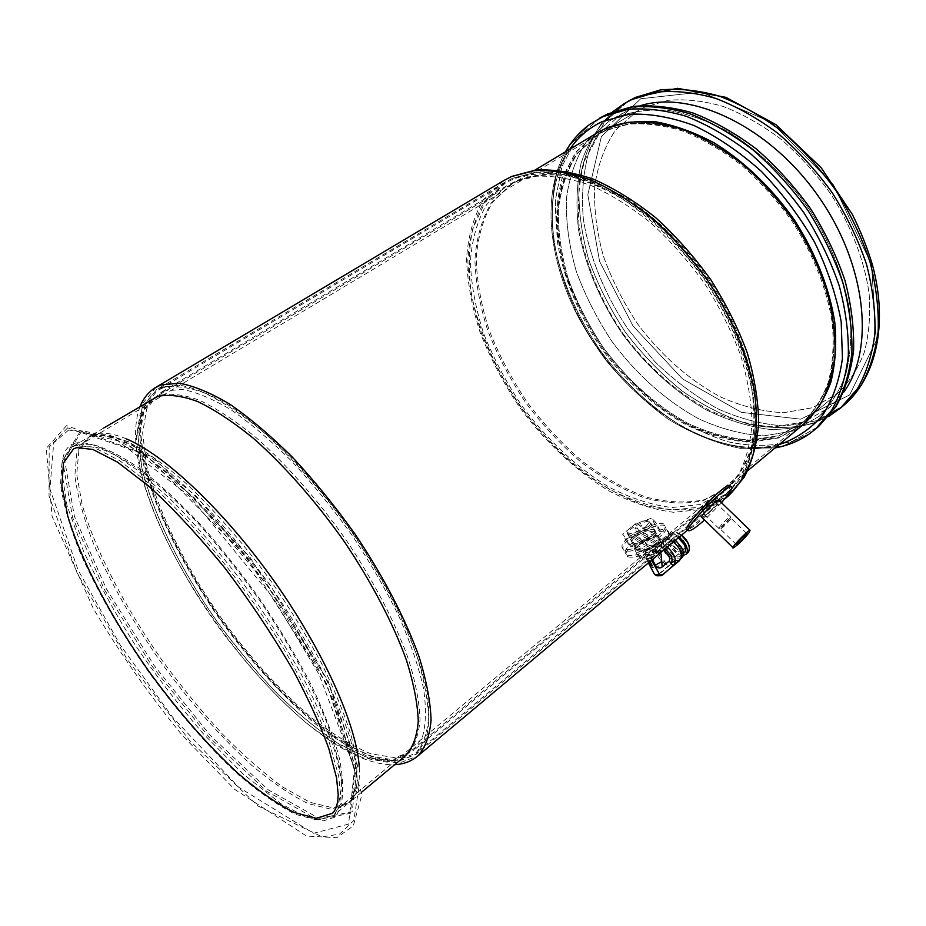 <?xml version="1.0" encoding="UTF-8"?>
<svg xmlns="http://www.w3.org/2000/svg" width="926" height="926" viewBox="0 0 926 926"><rect width="100%" height="100%" fill="white"/><g stroke="black" fill="none" stroke-linecap="round" stroke-linejoin="round"><path stroke-width="0.69" stroke-dasharray="4.63 3.47" d="M636.069 527.195L634.97 528.63C637.192 529.255 639.496 528.19 641.892 525.447C641.058 524.567 639.125 525.158 636.069 527.195M643.003 540.194L641.915 541.641C644.16 542.323 646.464 541.259 648.825 538.481C647.992 537.578 646.047 538.156 643.003 540.194M674.985 542.902L674.846 536.733C678.689 532.959 689.245 545.298 684.893 548.505C681.663 549.859 678.364 547.995 674.985 542.902M665.238 551.074L665.053 544.905C668.873 541.166 679.464 553.574 675.147 556.757C671.94 558.089 668.63 556.19 665.238 551.074M683.249 555.38C675.042 556.526 663.097 539.175 669.151 534.892C671.651 533.144 675.066 533.827 679.383 536.941M680.17 547.636C682.034 551.445 682.115 554.223 680.402 555.959C675.147 561.087 660.805 544.245 666.708 539.916C671.061 538.11 675.552 540.68 680.17 547.636M684.291 552.66C679.013 557.799 664.694 541.004 670.621 536.652C672.484 535.297 675.054 535.691 678.33 537.821M679.545 549.326C681.825 553.968 681.918 557.348 679.834 559.466C673.445 565.693 655.967 545.159 663.143 539.893C668.445 537.693 673.908 540.842 679.545 549.326M681.918 557.707C675.505 563.946 658.039 543.435 665.238 538.156C667.727 536.409 671.142 537.092 675.459 540.228M650.584 565.311L646.753 557.915L652.552 567.488L657.379 567.14L652.46 562.013L656.627 552.579L660.4 552.834M663.514 550.229L659.532 550.16C657.807 553.563 659.509 557.186 664.613 561.029L657.379 567.14M665.018 548.968C653.038 540.576 654.601 559.628 666.141 563.888L668.479 565.485C659.983 563.274 651.615 548.47 656.8 544.789C659.358 543.006 662.866 543.759 667.31 547.046M660.365 546.653L658.895 546.722L660.365 546.653L662.576 548.192L659.405 552.544C653.258 557.105 647.864 559.269 643.234 559.038L641.868 557.602L645.098 553.204L658.895 546.722M673.283 565.323L679.441 560.184M679.487 560.6L674.591 560.299C666.095 558.135 657.749 543.365 662.958 539.661C665.539 537.867 669.047 538.608 673.491 541.872M680.031 559.686L679.406 560.114M674.591 560.299L668.479 565.485M646.024 550.519C652.159 546.375 656.094 545.24 657.819 547.116C658.085 550.507 643.385 557.197 643.836 553.482L646.024 550.519M646.279 551.005C652.413 546.861 656.349 545.727 658.085 547.602C658.351 551.005 643.651 557.683 644.102 553.968L646.279 551.005M655.654 543.689C645.214 550.704 638.616 552.625 635.849 549.454C635.63 543.817 659.798 532.751 659.266 538.758L655.654 543.689M646.059 526.5C636.139 533.11 629.912 534.985 627.365 532.114C627.238 526.94 650.133 516.372 649.531 521.917L646.059 526.5M646.753 557.915C646.51 554.709 660.226 548.458 659.868 551.965L657.854 554.732L650.943 558.309L651.846 559.999M646.88 558.401L650.943 558.309M643.987 551.109C653.062 544.974 658.895 543.296 661.453 546.074C661.858 551.12 640.063 561.017 640.746 555.507L643.987 551.109M652.367 559.559L651.649 558.204M666.141 563.888L664.613 561.029M648.605 558.899L650.017 561.538M649.936 561.607L648.489 558.899M654.138 554.13L640.665 558.737L637.505 554.871L647.575 546.525L660.875 541.93L664.278 545.657L654.138 554.13L650.828 547.903L637.354 552.544L634.217 548.736L644.322 540.425L657.61 535.784L660.99 539.464L650.828 547.903M640.665 558.737L637.354 552.544M637.505 554.871L634.217 548.736M647.575 546.525L644.322 540.425M660.875 541.93L657.61 535.784M664.278 545.657L660.99 539.464M638.164 549.523C644.704 549.477 658.722 540.9 658.351 537.196C659.023 531.107 634.68 542.266 635.039 547.856L638.164 549.523M639.044 551.155C645.584 551.109 659.601 542.543 659.219 538.828C659.879 532.716 635.537 543.863 635.907 549.477L639.044 551.155M631.74 557.186C627.932 557.302 626.022 556.26 626.022 554.072C625.397 543.689 670.32 523.074 669.209 534.348C669.961 541.212 643.79 557.209 631.74 557.186M630.872 555.554C627.052 555.669 625.154 554.639 625.154 552.452C624.541 542.104 669.475 521.465 668.34 532.716C669.081 539.557 642.91 555.554 630.872 555.554M635.815 545.125L632.69 543.481C632.365 537.925 656.719 526.755 656.013 532.797C656.372 536.467 642.343 545.044 635.815 545.125M634.935 543.493L631.821 541.849C631.509 536.328 655.863 525.135 655.157 531.165C655.504 534.823 641.463 543.4 634.935 543.493C641.463 543.4 655.504 534.823 655.157 531.165C655.863 525.135 631.509 536.328 631.821 541.849L634.935 543.493M627.62 549.5C639.635 549.419 665.84 533.434 665.146 526.674C666.338 515.527 621.392 536.223 621.936 546.467C621.925 548.632 623.811 549.639 627.62 549.5M628.499 551.144C640.514 551.086 666.72 535.089 666.002 528.306C667.183 517.136 622.249 537.809 622.804 548.088C622.793 550.252 624.691 551.271 628.499 551.144M630.571 535.321L627.469 533.735C627.203 528.283 651.568 517.044 650.816 522.993C651.128 526.605 637.065 535.17 630.571 535.321M655.897 526.223L639.461 532.045L626.995 542.277L630.861 546.884L647.575 541.039L660.145 530.61L655.897 526.223L651.603 518.12L635.167 524L622.654 534.198L626.474 538.689L643.176 532.786L655.793 522.414L651.603 518.12M660.145 530.61L655.793 522.414M647.575 541.039L643.176 532.786M630.861 546.884L626.474 538.689M626.995 542.277L622.654 534.198M639.461 532.045L635.167 524M729.919 518.328C726.03 523.178 722.465 526.616 719.224 528.642L719.12 528.665C716.597 529.394 728.415 516.893 730.359 516.777L729.919 518.328M730.371 519.463C726.771 523.954 723.461 527.137 720.463 529.012L720.359 529.035C718.044 529.707 728.982 518.143 730.788 518.028L730.371 519.463M721.516 502.76L704.536 519.961M719.004 500.341L718.02 502.332C712.106 509.844 706.781 514.914 702.047 517.541M729.514 485.247C731.285 485.131 730.776 487.18 727.975 491.382C719.965 503.709 693.204 529.186 688.157 529.255L689.615 530.667M714.062 503.003L714.444 501.394C712.395 501.406 700.669 513.895 703.274 513.27C706.48 511.499 710.08 508.073 714.062 503.003M644.913 107.057L636.637 111.421L615.281 130.45C604.47 146.748 597.594 165.627 594.642 187.087C593.913 209.426 596.842 232.438 603.405 256.12C611.878 279.675 623.256 302.235 637.539 323.799C660.678 354.901 689.476 380.412 720.822 397.08C742.004 406.479 762.931 411.688 783.604 412.707L812.542 407.729L837.417 393.643C848.783 382.797 857.684 369.196 864.143 352.829C868.947 335.062 870.625 315.477 869.167 294.074C864.653 261.155 851.503 226.465 831.073 194.46C816.292 173.833 799.694 155.499 781.278 139.444C762.237 125.114 742.883 114.118 723.206 106.455C703.795 100.876 685.471 98.816 668.236 100.309L644.913 107.057L636.637 111.421L615.281 130.45C604.47 146.748 597.594 165.627 594.642 187.087C593.913 209.426 596.842 232.438 603.405 256.12C611.878 279.675 623.256 302.235 637.539 323.799C660.678 354.901 689.476 380.412 720.822 397.08C742.004 406.479 762.931 411.688 783.604 412.707L812.542 407.729L837.417 393.643C848.783 382.797 857.684 369.196 864.143 352.829C868.947 335.062 870.625 315.477 869.167 294.074C864.653 261.155 851.503 226.465 831.073 194.46C816.292 173.833 799.694 155.499 781.278 139.444C762.237 125.114 742.883 114.118 723.206 106.455C703.795 100.876 685.471 98.816 668.236 100.309L644.913 107.057M606.657 129.999L598.532 134.258L577.708 153.079C567.314 169.331 560.867 188.221 558.355 209.751C558.077 232.218 561.422 255.402 568.402 279.328C577.245 303.138 588.948 326.01 603.52 347.933C627.029 379.591 656.048 405.762 687.451 423.136C708.645 432.998 729.526 438.646 750.083 440.093L778.754 435.683L803.259 422.024C814.382 411.364 823.017 397.856 829.175 381.512C833.655 363.721 834.997 344.032 833.18 322.433C828.11 289.178 814.405 253.944 793.478 221.291C778.372 200.224 761.508 181.438 742.872 164.921C723.646 150.128 704.177 138.715 684.464 130.659C665.053 124.709 646.799 122.348 629.692 123.563L606.657 129.999L598.532 134.258L577.708 153.079C567.314 169.331 560.867 188.221 558.355 209.751C558.077 232.218 561.422 255.402 568.402 279.328C577.245 303.138 588.948 326.01 603.52 347.933C627.029 379.591 656.048 405.762 687.451 423.136C708.645 432.998 729.526 438.646 750.083 440.093L778.754 435.683L803.259 422.024C814.382 411.364 823.017 397.856 829.175 381.512C833.655 363.721 834.997 344.032 833.18 322.433C828.11 289.178 814.405 253.944 793.478 221.291C778.372 200.224 761.508 181.438 742.872 164.921C723.646 150.128 704.177 138.715 684.464 130.659C665.053 124.709 646.799 122.348 629.692 123.563L606.657 129.999M640.757 98.735L601.356 136.597L587.825 194.749L599.585 261.398L632.956 325.871L682.543 378.919L741.402 412.336L800.735 419.177L849.663 394.939L876.355 340.386L871.551 264.523L833.562 184.876L771.265 122.232L701.283 92.056L640.757 98.735L601.356 136.597L587.825 194.749L599.585 261.398L632.956 325.871L682.543 378.919L741.402 412.336L800.735 419.177L849.663 394.939L876.355 340.386L871.551 264.523L833.562 184.876L771.265 122.232L701.283 92.056L640.757 98.735M629.02 109.916L621.496 113.875L599.353 133.379L584.827 160.071C578.947 180.72 577.095 203.072 579.259 227.101C585.163 263.597 600.546 300.603 623.233 333.962C647.297 366.337 677.184 392.948 709.663 410.415C731.609 420.265 753.278 425.763 774.657 426.886L804.52 421.77L830.101 407.093L843.644 392.254L830.101 407.093L819.082 416.387C830.541 405.229 839.454 391.177 845.808 374.231C850.462 355.815 851.851 335.467 850.01 313.196C844.825 278.934 830.715 242.751 809.174 209.299C786.232 176.727 757.618 149.561 727.165 131.098C706.746 120.461 686.837 113.504 667.438 110.24C648.744 109.118 631.787 111.456 616.554 117.278L609.065 121.19L587.107 140.648C576.088 157.443 569.166 176.982 566.365 199.264C565.867 222.471 569.154 246.42 576.215 271.11C585.22 295.672 597.212 319.238 612.19 341.798C636.393 374.37 666.361 401.213 698.875 418.911C720.822 428.923 742.478 434.572 763.823 435.857L793.617 430.926L819.082 416.387C830.541 405.229 839.454 391.177 845.808 374.231C850.462 355.815 851.851 335.467 850.01 313.196C844.825 278.934 830.715 242.751 809.174 209.299C786.232 176.727 757.618 149.561 727.165 131.098C706.746 120.461 686.837 113.504 667.438 110.24C648.744 109.118 631.787 111.456 616.554 117.278L609.065 121.19L587.107 140.648C576.088 157.443 569.166 176.982 566.365 199.264C565.867 222.471 569.154 246.42 576.215 271.11C585.22 295.672 597.212 319.238 612.19 341.798C636.393 374.37 666.361 401.213 698.875 418.911C720.822 428.923 742.478 434.572 763.823 435.857L793.617 430.926L819.082 416.387L830.101 407.093L804.52 421.77L774.657 426.886C753.278 425.763 731.609 420.265 709.663 410.415C677.184 392.948 647.297 366.337 623.233 333.962C600.546 300.603 585.163 263.597 579.259 227.101C577.095 203.072 578.947 180.72 584.827 160.071L599.353 133.379L621.496 113.875L609.065 121.19L629.02 109.916L640.699 105.587L629.02 109.916M589.804 124.339L569.432 145.671L556.653 173.683C551.873 195.016 550.982 217.876 553.98 242.253C561.353 279.872 576.748 315.905 600.152 350.352C624.529 383.225 654.474 410.6 687.034 429.294C709.038 440.047 730.869 446.621 752.525 449.006L783.072 445.973L809.787 433.553L783.072 445.973L752.525 449.006C730.869 446.621 709.038 440.047 687.034 429.294C654.474 410.6 624.529 383.225 600.152 350.352C576.748 315.905 561.353 279.872 553.98 242.253C550.982 217.876 551.873 195.016 556.653 173.683L569.432 145.671L589.804 124.339M520.053 179.598L512.379 183.579L492.655 202.065C483.14 218.304 477.654 237.392 476.207 259.303C476.994 282.245 481.37 306.055 489.356 330.732C499.172 355.376 511.754 379.174 527.114 402.127C543.747 424.154 562.094 443.82 582.13 461.136C602.791 476.728 623.8 488.604 645.156 496.787C666.269 502.517 686.027 503.489 704.408 499.716L728.218 486.96C738.844 476.624 746.888 463.231 752.352 446.818C756.102 428.831 756.611 408.725 753.891 386.489C747.444 352.135 732.235 315.326 709.918 280.833C686.293 247.138 657.402 218.571 627.145 198.627C606.947 187.006 587.431 179.112 568.599 174.933C550.565 172.93 534.383 174.482 520.053 179.598M597.467 132.684L576.701 151.505C566.191 167.895 559.651 186.948 557.105 208.663C556.792 231.315 560.126 254.708 567.129 278.842C576.007 302.871 587.779 325.952 602.432 348.083C626.092 380.065 655.307 406.549 686.965 424.201C708.344 434.236 729.422 440.047 750.199 441.644L779.217 437.385L804.081 423.807M604.84 128.864L596.807 133.089L575.74 152.107L562.117 178.186C556.757 198.395 555.311 220.295 557.753 243.874C564.015 279.71 579.433 316.136 601.877 349.102C625.652 381.107 654.971 407.567 686.722 425.15C708.147 435.127 729.248 440.845 750.037 442.327L779.032 437.871L804.266 423.657M605.708 130.566L597.583 134.837L576.782 153.647C566.388 169.886 559.952 188.777 557.452 210.318C557.186 232.773 560.554 255.97 567.534 279.895C576.389 303.728 588.103 326.6 602.676 348.523C626.196 380.204 655.214 406.398 686.617 423.784C707.811 433.657 728.693 439.318 749.25 440.776L777.921 436.377L802.402 422.731C813.526 412.07 822.161 398.562 828.295 382.23C832.787 364.439 834.106 344.738 832.277 323.139C827.207 289.873 813.479 254.638 792.54 221.962C777.435 200.884 760.559 182.075 741.911 165.557C722.685 150.753 703.216 139.328 683.492 131.272C664.092 125.299 645.827 122.927 628.731 124.142L605.708 130.566M126.607 438.97C113.18 433.356 102.369 431.84 94.186 434.444L89.197 436.69L78.826 450.916L76.708 474.39L82.264 505.087C95.517 550.947 125.137 607.606 162.432 660.782C181.658 686.988 201.636 711.399 222.367 734.017C243.168 755.176 263.366 772.897 282.962 787.193L309.99 802.31L332.7 807.785L349.357 802.391L352.517 799.08C357.841 792.274 360.087 781.532 359.23 766.855M152.142 399.048L140.104 414.038L136.249 437.963L140.092 468.799C151.135 514.613 178.973 570.578 215.272 622.55C243.758 661.708 273.807 694.928 305.406 722.222C325.952 738.369 345.282 750.28 363.386 757.943L387.23 762.191L405.333 755.79M92.206 435.695L87.229 437.929L76.916 452.131L74.867 475.582C77.333 495.063 83.34 517.252 92.889 542.115C109.777 581.285 132.406 621.23 160.765 661.963C189.934 702.105 220.203 736.506 251.571 765.177C271.862 782.25 290.764 795.075 308.265 803.652L330.929 809.174L347.539 803.837L350.827 800.342L356.672 785.618C357.968 772.342 356.151 755.674 351.209 735.603C344.403 713.819 334.575 689.87 321.727 663.745C307.293 636.868 290.752 609.852 272.094 582.674C243.11 542.624 211.649 506.777 181.855 479.599C162.501 463.185 144.838 450.73 128.841 442.223C114.141 436.088 101.929 433.912 92.206 435.695M518.676 180.42L511.013 184.401L491.301 202.875C481.809 219.115 476.346 238.19 474.911 260.113C475.709 283.055 480.108 306.865 488.106 331.554C497.945 356.209 510.539 380.019 525.899 402.984C542.555 425.022 560.901 444.712 580.938 462.039C601.611 477.642 622.608 489.541 643.964 497.737C665.076 503.489 684.823 504.473 703.193 500.723L726.991 487.99C737.605 477.642 745.638 464.273 751.09 447.86C754.817 429.872 755.327 409.755 752.595 387.519C746.125 353.153 730.892 316.322 708.552 281.817C684.904 248.087 656.002 219.485 625.745 199.53C605.546 187.897 586.031 179.98 567.198 175.79C549.164 173.775 532.994 175.315 518.676 180.42M159.527 395.344L154.029 397.914L141.933 412.961L138.043 436.968L141.875 467.896C152.917 513.837 180.836 569.918 217.24 621.913C236.084 647.482 255.842 671.165 276.527 692.937C297.373 713.205 317.792 729.977 337.759 743.254L365.596 756.82L389.395 760.802L407.405 754.065C414.501 746.414 418.714 735.001 420.022 719.849C419.49 702.637 415.624 682.393 408.424 659.104C395.275 622.503 373.722 581.077 346.347 540.333C317.988 500.121 286.18 464.123 255.356 437.003C235.204 420.693 216.591 408.447 199.518 400.287C183.695 394.569 170.372 392.925 159.527 395.344M514.092 181.959L506.487 185.906L486.717 204.472C477.226 220.782 471.774 239.973 470.396 262.023C471.253 285.104 475.733 309.064 483.812 333.904C493.743 358.721 506.441 382.693 521.917 405.82C546.71 439.341 576.69 467.537 608.66 486.926C630.178 498.107 651.21 504.983 671.755 507.541L700.183 504.52L724.074 491.752L738.635 474.54C746.078 460.118 750.535 442.987 752.005 423.159C751.576 402.046 747.814 379.544 740.707 355.63C731.714 331.392 719.838 307.606 705.068 284.259C688.909 261.757 671.107 241.547 651.638 223.641C631.671 207.493 611.646 194.865 591.552 185.732C571.898 178.787 553.586 175.616 536.64 176.218L514.092 181.959M164.539 390.98L159.029 393.573L146.713 408.771L142.65 432.951L146.366 464.076C157.281 510.272 185.2 566.585 221.708 618.742C250.356 658.039 280.613 691.282 312.456 718.495C333.163 734.561 352.644 746.333 370.909 753.799L394.927 757.676L413.158 750.789L422.406 737.131C425.995 724.479 426.377 708.309 423.564 688.631C418.795 667.137 410.727 643.35 399.372 617.26C386.235 590.36 370.608 563.24 352.493 535.899C333.337 509.103 313.243 484.379 292.211 461.704C271.179 440.811 250.946 423.61 231.512 410.102C213.003 399.002 196.613 392.103 182.318 389.429L164.539 390.98M512.703 179.297L505.214 183.198L485.097 202.053L472.816 228.514C468.498 249.21 468.139 271.769 471.762 296.216C480.166 334.159 496.51 370.967 520.806 406.618C545.981 440.66 576.412 469.297 608.903 488.986C630.756 500.353 652.135 507.332 673.028 509.937L701.931 506.846L726.215 493.836C737.015 483.291 745.164 469.632 750.685 452.86C754.435 434.479 754.887 413.91 752.039 391.154C745.326 355.989 729.653 318.266 706.723 282.928C682.462 248.388 652.842 219.126 621.89 198.72C601.24 186.832 581.308 178.753 562.105 174.493C543.724 172.468 527.253 174.065 512.703 179.297M162.744 387.959L157.327 390.529L144.792 405.982L140.659 430.578C141.84 450.742 146.736 473.487 155.336 498.813C170.928 538.562 192.805 578.727 220.955 619.286C250.043 659.173 280.752 692.937 313.104 720.578C334.136 736.911 353.94 748.868 372.507 756.473L396.93 760.408L415.473 753.394C422.788 745.499 427.152 733.809 428.564 718.287C428.09 700.669 424.201 679.95 416.92 656.152C403.574 618.742 381.616 576.423 353.674 534.881C324.725 493.871 292.222 457.224 260.715 429.699C240.123 413.17 221.094 400.808 203.639 392.612C187.469 386.918 173.833 385.366 162.744 387.959M689.233 547.034C690.842 556.584 677.172 553.25 672.183 543.053C668.861 532.901 671.987 530.251 681.571 535.112M681.455 535.205C677.149 532.091 673.734 531.408 671.223 533.168C669.093 535.321 669.174 538.724 671.466 543.377C677.045 551.803 682.508 554.894 687.868 552.648M652.552 567.488L650.446 564.825L652.46 562.013M674.707 560.543L657.506 575.127L654.67 574.375L646.186 558.505M646.14 558.598L648.42 562.869M651.534 560.265L650.538 558.413M662.333 575.173L657.807 575.359L675.019 560.774M656.951 575.798L657.506 575.127M627.828 101.466L604.69 121.896L589.468 149.699C583.276 171.171 581.239 194.344 583.368 219.231C589.318 257.011 605.06 295.232 628.384 329.679L654.659 361.441C674.267 380.482 695.252 396.247 717.615 408.725C740.36 418.957 762.885 424.698 785.155 425.948L816.396 420.786L843.297 405.727L816.396 420.786L785.155 425.948C762.885 424.698 740.36 418.957 717.615 408.725C695.252 396.247 674.267 380.482 654.659 361.441L628.384 329.679C605.06 295.232 589.318 257.011 583.368 219.231C581.239 194.344 583.276 171.171 589.468 149.699L604.69 121.896L628.43 101.108L624.228 103.585L601.113 124.038C589.468 141.62 582.095 161.981 578.993 185.131C578.287 209.207 581.516 234.012 588.658 259.511C597.837 284.872 610.118 309.157 625.513 332.376C642.389 354.519 661.291 374.069 682.207 391.015C703.934 406.074 726.25 417.186 749.18 424.351C771.995 428.912 793.582 428.53 813.931 423.182L840.715 407.891L813.931 423.182C793.582 428.53 771.995 428.912 749.18 424.351C726.25 417.186 703.934 406.074 682.207 391.015C661.291 374.069 642.389 354.519 625.513 332.376C610.118 309.157 597.837 284.872 588.658 259.511C581.516 234.012 578.287 209.207 578.993 185.131C582.095 161.981 589.468 141.62 601.113 124.038L624.228 103.585L627.828 101.466M599.435 118.262L576.701 138.576L561.966 166.402L555.473 199.68C555.091 223.849 558.61 248.77 566.029 274.432C575.463 299.966 587.975 324.47 603.567 347.933C620.617 370.354 639.646 390.182 660.655 407.428C682.427 422.812 704.767 434.236 727.674 441.725C750.442 446.61 771.925 446.506 792.147 441.413L818.665 426.435L792.147 441.413C771.925 446.506 750.442 446.61 727.674 441.725C704.767 434.236 682.427 422.812 660.655 407.428C639.646 390.182 620.617 370.354 603.567 347.933C587.975 324.47 575.463 299.966 566.029 274.432C558.61 248.77 555.091 223.849 555.473 199.68L561.966 166.402L576.701 138.576L600.025 117.915L595.568 120.542L599.435 118.262M569.86 149.202C536.767 199.044 552.672 284.652 599.272 350.294C645.758 416.029 721.169 459.331 779.09 444.607C721.169 459.331 645.758 416.029 599.272 350.294C552.672 284.652 536.767 199.044 569.86 149.202M156.112 387.195L142.87 403.192L138.668 428.194L142.5 460.349C153.797 508.061 182.584 566.087 220.203 619.83C249.719 660.319 280.902 694.593 313.752 722.662C335.108 739.249 355.225 751.414 374.104 759.135L398.944 763.14L417.8 755.986M503.952 180.477L483.499 199.599C473.661 216.418 468.024 236.188 466.565 258.91C467.422 282.673 471.994 307.351 480.281 332.92C490.467 358.466 503.489 383.144 519.37 406.965C544.824 441.505 575.625 470.616 608.544 490.699C630.699 502.32 652.379 509.508 673.607 512.286L703.019 509.369L727.813 496.394M802.402 422.731L332.388 813.329C338.395 806.558 341.462 795.92 341.601 781.405C339.877 764.737 334.853 744.851 326.531 721.748C311.749 685.252 288.843 643.35 260.588 601.668C241.015 574.247 220.747 548.748 199.784 525.158C178.973 503.293 159.191 485.085 140.439 470.512C122.741 458.347 107.3 450.43 94.128 446.749L78.166 446.911L73.49 448.96M81.986 430.555L64.507 459.354L74.404 516.372L106.386 588.855L153.982 665.296L210.387 735.545L268.274 789.843L318.961 818.329L352.169 811.824L357.54 765.293L328.88 683.481L269.952 584.653L196.127 496.058L128.077 441.424L81.986 430.555M79.96 431.759L62.586 460.511L72.587 517.518L104.65 590.012L152.304 666.488L208.732 736.795L266.595 791.186L317.236 819.753L350.364 813.329L355.63 766.855L326.866 685.032L267.857 586.135L193.985 497.447L125.971 442.709L79.96 431.759M76.893 444.85L72.043 447.015L62.146 461.009L60.526 484.333C63.281 503.767 69.554 525.922 79.347 550.808C96.582 590.024 119.466 630.097 147.986 671.026C177.294 711.388 207.598 746.067 238.885 775.085C259.118 792.39 277.916 805.458 295.267 814.29L317.664 820.17L333.95 815.158L341.451 802.773C343.812 790.839 342.933 775.189 338.835 755.836C332.77 734.549 323.487 710.717 310.962 684.337C296.725 657.02 280.161 629.263 261.271 601.067C241.454 573.333 220.955 547.555 199.761 523.711C178.706 501.626 158.705 483.233 139.768 468.533C121.885 456.275 106.293 448.311 93.005 444.63L76.893 444.85M512.24 178.417L504.797 182.283L484.553 201.255C474.83 217.934 469.25 237.542 467.838 260.079C468.718 283.645 473.279 308.115 481.543 333.487C491.683 358.813 504.647 383.283 520.435 406.884C537.543 429.525 556.387 449.781 576.967 467.618C598.184 483.685 619.76 495.954 641.672 504.438C663.363 510.388 683.643 511.453 702.51 507.622L726.933 494.53L741.772 476.936C749.365 462.19 753.903 444.688 755.385 424.421C754.933 402.856 751.067 379.845 743.786 355.399C734.573 330.628 722.407 306.321 707.279 282.476C690.75 259.488 672.531 238.862 652.622 220.596C632.203 204.148 611.739 191.288 591.216 182.005C571.157 174.979 552.475 171.808 535.205 172.468L512.24 178.417M162.143 386.964L156.76 389.51L144.155 405.056L139.988 429.78L143.785 461.599C154.966 508.802 183.464 566.261 220.701 619.471C239.996 645.642 260.241 669.857 281.446 692.127C302.848 712.846 323.822 729.977 344.368 743.532L373.039 757.352L397.601 761.311L416.249 754.25L425.671 740.291C429.328 727.361 429.722 710.832 426.828 690.703C421.943 668.734 413.69 644.415 402.058 617.735C388.607 590.221 372.611 562.487 354.068 534.534C334.46 507.147 313.902 481.89 292.396 458.74C270.89 437.431 250.217 419.906 230.389 406.167C211.498 394.893 194.784 387.925 180.234 385.274L162.143 386.964M669.151 534.892L671.223 533.168C673.862 531.327 677.334 531.952 681.64 535.054M648.825 538.481L641.892 525.447M641.915 541.641L634.97 528.63M675.147 556.757L684.893 548.505M665.053 544.905L674.846 536.733M670.621 536.652L666.708 539.916M683.411 553.412L680.402 555.959M665.238 538.156L663.143 539.893M680.946 558.528L679.834 559.466M656.627 552.579L659.532 550.16M656.8 544.789L662.958 539.661M627.365 532.114L635.849 549.454M649.531 521.917L659.266 538.758M658.93 553.702L661.118 550.924M647.413 558.841L643.234 559.038M662.576 548.192L661.453 546.074M641.868 557.602L640.746 555.507M660.354 552.88L659.868 551.965M660.724 575.706L661.384 575.683M646.059 558.54L648.385 562.892M635.039 547.856L635.907 549.477M658.351 537.196L659.219 538.828M625.154 552.452L626.022 554.072M668.34 532.716L669.209 534.348M656.013 532.797L650.816 522.993M632.69 543.481L627.469 533.735M666.002 528.306L665.146 526.674M622.804 548.088L621.936 546.467M730.869 518.016L730.452 516.766M720.463 529.012L719.224 528.642M730.359 516.777L714.444 501.394M719.12 528.665L703.274 513.27M746.9 533.596L730.788 518.028M736.182 544.407L720.359 529.035M636.637 111.421L598.532 134.258L636.637 111.421M837.417 393.643L803.259 422.024L837.417 393.643M612.757 111.768C598.346 125.948 587.79 143.113 581.077 163.265C576.585 184.517 575.798 206.949 578.681 230.539C585.707 266.723 600.291 301.17 622.434 333.881C645.954 365.62 673.607 390.795 705.38 409.396C726.655 419.918 748.058 426.585 769.564 429.386C790.769 429.722 810.435 425.439 828.573 416.55C810.435 425.439 790.769 429.722 769.564 429.386C748.058 426.585 726.655 419.918 705.38 409.396C673.607 390.795 645.954 365.62 622.434 333.881C600.291 301.17 585.707 266.723 578.681 230.539C575.798 206.949 576.585 184.517 581.077 163.265C587.79 143.113 598.346 125.948 612.757 111.768M565.416 151.852C541.837 194.437 548.4 257.544 576.62 313.833C585.105 329.806 594.758 345.132 605.569 359.82C623.429 381.709 644.068 401.328 667.472 418.668C691.375 433.391 715.578 443.276 740.071 448.334L775.12 447.918L740.071 448.334C715.578 443.276 691.375 433.391 667.472 418.668C644.068 401.328 623.429 381.709 605.569 359.82C594.758 345.132 585.105 329.806 576.62 313.833C548.4 257.544 541.837 194.437 565.416 151.852M724.745 498.952L688.354 529.44M534.881 170.118L512.379 183.579M747.78 470.674L728.218 486.96M597.745 132.522L596.807 133.089M597.583 134.837L73.582 448.902M66.591 425.647L46.3 448.358L52.076 516.338L93.341 608.544C119.72 652.923 149.399 695.218 182.364 735.418L234.324 789.091L306.552 836.062L336.856 837.694L353.304 825.842L361.927 794.624L328.082 680.807L249.742 556.85L153.056 456.958L66.591 425.647M352.517 799.08L356.938 786.463C357.702 774.414 355.526 758.579 350.422 738.96C343.43 717.418 333.395 693.47 320.292 667.114C305.592 639.924 288.738 612.503 269.755 584.838C249.962 557.741 229.636 532.693 208.801 509.694C188.186 488.477 168.821 470.929 150.683 457.05C133.726 445.556 119.361 438.102 107.578 434.699L93.318 434.734M103.689 428.032L89.197 436.69M361.939 791.915L349.357 802.391M140.196 406.19C103.619 500.862 293.449 768.059 394.615 764.714M347.539 803.837L333.95 815.158C337.967 811.408 340.166 804.706 340.548 795.04L338.673 776.057L328.88 741.089C318.069 713.228 303.149 682.659 284.12 649.381C246.443 587.721 200.294 529.522 153.137 486.578L119.616 460.592L93.329 447.142L75.805 445.418L72.043 447.015L87.229 437.929M67.656 427.835L49.182 447.096L49.02 495.966L77.055 572.858L127.059 659.173L189.599 740.522L257.995 806.002L322.236 836.884L339.622 834.106L353.778 820.529L359.253 785.086L326.508 683.469L246.084 556.445L146.181 454.921L67.656 427.835M91.558 435.903L105.564 435.961C117.289 439.375 131.596 446.83 148.507 458.312C166.599 472.191 185.929 489.727 206.51 510.92C227.321 533.885 247.624 558.91 267.429 585.984C286.412 613.614 303.288 641.023 318.035 668.202C331.184 694.569 341.289 718.53 348.35 740.082C353.547 759.725 355.804 775.594 355.121 787.679L350.827 800.342M504.797 182.283L156.76 389.51L142.558 406.34L137.592 432.129L141.053 464.435C151.957 511.87 180.281 568.946 217.309 621.878C236.489 647.899 256.641 671.963 277.754 694.095C299.086 714.687 320.083 731.714 340.768 745.175L370.03 758.845L395.865 762.387L416.249 754.25L726.933 494.53L742.339 476.369C750.222 461.252 754.968 443.45 756.588 422.962C756.253 401.247 752.502 378.178 745.314 353.767C736.205 329.066 724.144 304.862 709.131 281.157C692.706 258.319 674.568 237.82 654.705 219.682C634.322 203.338 613.811 190.559 593.161 181.346C572.893 174.354 553.91 171.252 536.223 172.028L512.541 178.243L504.797 182.283M511.013 184.401L154.029 397.914M726.991 487.99L407.405 754.065M74.832 443.207C83.734 441.146 96.825 444.85 114.095 454.307L136.191 469.32L169.747 498.454C193.87 522.715 217.969 550.472 242.056 581.748C264.581 613.128 284.305 643.952 301.251 674.209C316.46 703.772 327.989 730.475 335.86 754.32L342.296 784.079L341.868 805.007L335.513 816.975L323.267 820.876L305.534 816.825L281.076 803.791L243.318 774.182L203.141 733.6C177.329 703.447 154.7 673.943 135.265 645.109C116.607 616.033 99.464 585 83.838 552L66.996 505.492L61.394 469.088C62.528 453.983 65.503 449.029 70.839 444.943L74.832 443.207M68.721 430.011L113.759 437.593L190.038 496.637L273.552 598.509L318.926 674.151L354.554 768.464L348.616 824.082L313.509 833.284L238.584 787.146L172.329 716.874L120.01 644.646L78.166 570.254L49.923 488.916L53.72 442.79L68.721 430.011M506.487 185.906L159.029 393.573M724.074 491.752L413.158 750.789M505.214 183.198L157.327 390.529M726.215 493.836L415.473 753.394"/><path stroke-width="1.39" d="M679.383 536.941L685.541 544.256C687.81 548.886 687.902 552.266 685.807 554.396L683.249 555.38M678.33 537.821L684.082 544.338C685.946 548.134 686.016 550.912 684.291 552.66L683.411 553.412M675.459 540.228L681.629 547.567C683.909 552.197 684.001 555.577 681.918 557.707L680.946 558.528M660.4 552.834L661.21 554.5L662.171 566.978C659.567 568.726 657.298 568.113 655.353 565.149L652.367 559.559M663.514 550.229C668.422 553.516 670.389 557.047 669.417 560.843L662.171 566.978M667.31 547.046C674.741 554.118 676.941 560.068 673.908 564.883L673.283 565.323L670.945 563.726C673.503 559.57 671.535 554.651 665.018 548.968M673.491 541.872C680.911 548.91 683.087 554.848 680.031 559.686L673.908 564.883M679.441 560.184L662.333 575.173M669.417 560.843L670.945 563.726M650.017 561.538L652.309 565.832L649.936 561.607M704.536 519.961C697.209 526.5 692.243 530.077 689.615 530.667C679.777 533.249 723.495 486.671 730.996 486.671C732.767 486.544 732.246 488.581 729.433 492.782L721.516 502.76M732.906 547.59L702.047 517.541C698.181 518.491 715.578 499.971 718.599 499.947L719.004 500.341M688.157 529.255C678.295 531.79 721.979 485.224 729.514 485.247L730.996 486.671M746.414 534.973C742.583 539.603 739.237 542.821 736.39 544.615C734.156 545.391 745.187 533.816 746.9 533.596L746.414 534.973M749.261 532.508C743.138 539.916 737.79 545.044 733.242 547.914C729.653 549.164 747.317 530.621 750.048 530.285L749.261 532.508M843.644 392.254C875.139 349.773 866.829 264.5 817.751 195.421C768.939 126.168 691.247 89.961 640.699 105.587C691.247 89.961 768.939 126.168 817.751 195.421C866.829 264.5 875.139 349.773 843.644 392.254M603.058 116.583L589.804 124.339C579.792 131.666 571.666 140.833 565.416 151.852C571.666 140.833 579.792 131.666 589.804 124.339L603.058 116.583L627.654 109.384C645.954 107.856 665.528 110.182 686.386 116.363C707.603 124.802 728.577 136.898 749.331 152.651C769.46 170.28 787.713 190.409 804.069 213.038C818.897 236.605 830.61 260.819 839.188 285.671C845.762 310.291 848.795 333.649 848.309 355.734C845.855 376.593 840.299 394.812 831.652 410.38L815.239 429.317L831.652 410.38C840.299 394.812 845.855 376.593 848.309 355.734C848.795 333.649 845.762 310.291 839.188 285.671C830.61 260.819 818.897 236.605 804.069 213.038C787.713 190.409 769.46 170.28 749.331 152.651C728.577 136.898 707.603 124.802 686.386 116.363C665.528 110.182 645.954 107.856 627.654 109.384L603.058 116.583M809.787 433.553L815.239 429.317L809.787 433.553C799.404 440.845 787.852 445.626 775.12 447.918C787.852 445.626 799.404 440.845 809.787 433.553M804.081 423.807L804.648 423.332C815.887 412.545 824.603 398.886 830.807 382.357C835.345 364.381 836.676 344.46 834.835 322.63C829.696 288.993 815.818 253.377 794.635 220.365C772.099 188.186 744.018 161.263 714.143 142.859C694.118 132.21 674.603 125.207 655.585 121.815C637.273 120.542 620.675 122.695 605.789 128.286L597.756 132.511M804.266 423.657L747.78 470.674M803.791 424.039L819.278 406.317C827.427 391.721 832.671 374.636 835.009 355.063C835.483 334.344 832.659 312.432 826.524 289.317C818.515 265.982 807.576 243.225 793.709 221.048C778.419 199.738 761.346 180.744 742.49 164.052C723.044 149.109 703.355 137.569 683.411 129.455C663.803 123.459 645.353 121.086 628.083 122.336L604.84 128.864M359.23 766.855C356.823 725.567 323.834 651.163 274.084 581.042C224.347 510.909 164.909 455.025 126.607 438.97M405.333 755.79L405.715 755.477C412.788 747.838 416.978 736.448 418.263 721.308C417.695 704.096 413.806 683.851 406.572 660.562C393.388 623.95 371.801 582.5 344.391 541.733C316.009 501.487 284.189 465.431 253.365 438.276C233.213 421.932 214.612 409.674 197.562 401.479C181.751 395.749 168.439 394.082 157.617 396.478L103.689 428.032M681.571 535.112C685.877 538.596 688.435 542.578 689.233 547.034M681.64 535.054C688.979 541.814 691.051 547.683 687.868 552.648C689.963 550.519 689.882 547.139 687.613 542.509L681.455 535.205M655.353 565.149L661.546 561.677M651.846 559.999L659.451 574.247L662.298 575.011L679.534 560.357M648.42 562.869L654.659 574.525L656.951 575.798L660.724 575.706M662.298 575.011L661.384 575.683L659.08 574.409L654.613 574.433M659.451 574.247L651.534 560.265M635.433 97.427L627.828 101.466L635.433 97.427L660.296 89.949C678.723 88.19 698.354 90.227 719.213 96.084C740.383 104.163 761.265 115.877 781.845 131.226C801.777 148.438 819.776 168.15 835.842 190.362C850.369 213.536 861.759 237.403 870.012 261.942C876.239 286.308 878.959 309.469 878.161 331.427C875.394 352.216 869.56 370.435 860.659 386.073L843.91 405.206L860.659 386.073C869.56 370.435 875.394 352.216 878.161 331.427C878.959 309.469 876.239 286.308 870.012 261.942C861.759 237.403 850.369 213.536 835.842 190.362C819.776 168.15 801.777 148.438 781.845 131.226C761.265 115.877 740.383 104.163 719.213 96.084C698.354 90.227 678.723 88.19 660.296 89.949L635.433 97.427M843.297 405.727L843.91 405.206C875.753 378.317 888.578 324.679 872.489 265.056C867.396 248.075 860.705 231.234 852.406 214.543L821.165 167.699L775.942 124.663L726.03 97.369L677.519 88.306L635.664 97.299L628.43 101.108L635.664 97.299L677.519 88.306L726.03 97.369L775.942 124.663L821.165 167.699L852.406 214.543C860.705 231.234 867.396 248.075 872.489 265.056C888.578 324.679 875.753 378.317 843.91 405.206L840.715 407.891L857.43 388.781C866.308 373.143 872.107 354.924 874.838 334.136C875.602 312.155 872.848 288.97 866.586 264.581C858.298 240.008 846.873 216.105 832.312 192.886C816.211 170.627 798.189 150.869 778.234 133.61C757.63 118.215 736.737 106.455 715.555 98.341C694.708 92.45 675.077 90.378 656.661 92.114L631.833 99.557L624.228 103.585L612.757 111.768L624.228 103.585L631.833 99.557L656.661 92.114C675.077 90.378 694.708 92.45 715.555 98.341C736.737 106.455 757.63 118.215 778.234 133.61C798.189 150.869 816.211 170.627 832.312 192.886C846.873 216.105 858.298 240.008 866.586 264.581C872.848 288.97 875.602 312.155 874.838 334.136C872.107 354.924 866.308 373.143 857.43 388.781L840.715 407.891L828.573 416.55L843.297 405.727M606.935 114.28L599.435 118.262L606.935 114.28L631.567 107.057C649.878 105.506 669.463 107.798 690.321 113.921C711.527 122.325 732.501 134.374 753.232 150.081C773.337 167.664 791.556 187.735 807.877 210.318C822.67 233.838 834.349 258.007 842.892 282.824C849.408 307.42 852.418 330.744 851.885 352.818C849.397 373.676 843.806 391.895 835.125 407.475L818.665 426.435L835.125 407.475C843.806 391.895 849.397 373.676 851.885 352.818C852.418 330.744 849.408 307.42 842.892 282.824C834.349 258.007 822.67 233.838 807.877 210.318C791.556 187.735 773.337 167.664 753.232 150.081C732.501 134.374 711.527 122.325 690.321 113.921C669.463 107.798 649.878 105.506 631.567 107.057L606.935 114.28M602.375 121.537C588.959 127.834 578.113 137.06 569.86 149.202C578.113 137.06 588.959 127.834 602.375 121.537L629.275 114.234C649.462 113.342 671.003 117.081 693.887 125.461C717.037 136.55 739.469 151.795 761.184 171.217C781.845 192.654 799.694 216.406 814.718 242.485C827.624 269.177 836.444 295.625 841.202 321.808L842.428 358.385C839.361 380.736 832.659 399.812 822.334 415.624C810.273 429.236 795.851 438.901 779.09 444.607C795.851 438.901 810.273 429.236 822.334 415.624C832.659 399.812 839.361 380.736 842.428 358.385L841.202 321.808C836.444 295.625 827.624 269.177 814.718 242.485C799.694 216.406 781.845 192.654 761.184 171.217C739.469 151.795 717.037 136.55 693.887 125.461C671.003 117.081 649.462 113.342 629.275 114.234L602.375 121.537M688.354 529.44L417.8 755.986C425.208 747.965 429.629 736.077 431.065 720.301C430.578 702.394 426.631 681.339 419.212 657.147C405.634 619.112 383.295 576.076 354.855 533.839C335.027 506.163 314.227 480.629 292.489 457.259C270.739 435.729 249.858 418.043 229.822 404.199C210.746 392.844 193.87 385.841 179.181 383.19L160.95 384.95L155.637 387.485C148.692 391.779 143.553 398.018 140.196 406.19M727.813 496.394L728.368 495.919C739.318 485.201 747.595 471.322 753.174 454.272C756.982 435.59 757.433 414.686 754.516 391.559C747.676 355.815 731.725 317.479 708.39 281.573C691.676 258.342 673.237 237.507 653.108 219.057C632.47 202.458 611.785 189.483 591.054 180.142C570.775 173.081 551.919 169.886 534.487 170.592L511.302 176.635L503.952 180.477L156.112 387.195M73.49 448.96L63.489 462.919L61.88 485.988L67.829 516.257C81.523 561.573 111.282 617.792 148.426 670.713C177.433 710.659 207.424 744.99 238.387 773.696C258.4 790.816 276.99 803.745 294.144 812.472L316.298 818.283L332.388 813.329C336.022 809.961 337.955 803.664 338.21 794.439L336.543 777.794L328.811 748.567C320.431 725.394 308.74 699.662 293.739 671.385C273.552 636.486 250.668 602.12 225.111 568.298C198.859 536.142 173.625 508.941 149.399 486.682L117.509 462.143L92.843 449.457L76.765 447.628L73.582 448.902M687.868 552.648L685.807 554.396M661.21 554.5L660.354 552.88M656.951 575.798L654.601 574.514M648.385 562.892L654.589 574.49M661.384 575.683L679.545 560.577M750.048 530.285L718.599 499.947M600.025 117.915L607.329 114.072L632.921 106.455C651.811 104.742 671.825 106.918 692.961 112.984C714.351 121.306 735.406 133.251 756.102 148.808C776.138 166.229 794.242 186.126 810.412 208.512C825.066 231.836 836.595 255.865 844.998 280.59C851.399 305.152 854.247 328.568 853.564 350.838C850.867 371.997 844.975 390.622 835.9 406.711L818.665 426.435L815.239 429.317L818.665 426.435L835.9 406.711C844.975 390.622 850.867 371.997 853.564 350.838C854.247 328.568 851.399 305.152 844.998 280.59C836.595 255.865 825.066 231.836 810.412 208.512C794.242 186.126 776.138 166.229 756.102 148.808C735.406 133.251 714.351 121.306 692.961 112.984C671.825 106.918 651.811 104.742 632.921 106.455L607.329 114.072L600.025 117.915M503.952 180.477L511.708 176.426L535.818 170.014C553.817 169.169 573.078 172.248 593.612 179.25C614.517 188.522 635.271 201.382 655.863 217.841C675.934 236.13 694.257 256.791 710.844 279.837C725.996 303.751 738.172 328.174 747.363 353.13C754.597 377.796 758.371 401.132 758.683 423.124C757.005 443.901 752.143 461.981 744.099 477.388L728.368 495.919L724.745 498.952M597.467 132.684L534.881 170.118M405.715 755.477L361.939 791.915M394.615 764.714C403.643 764.239 411.364 761.334 417.8 755.986"/></g></svg>
